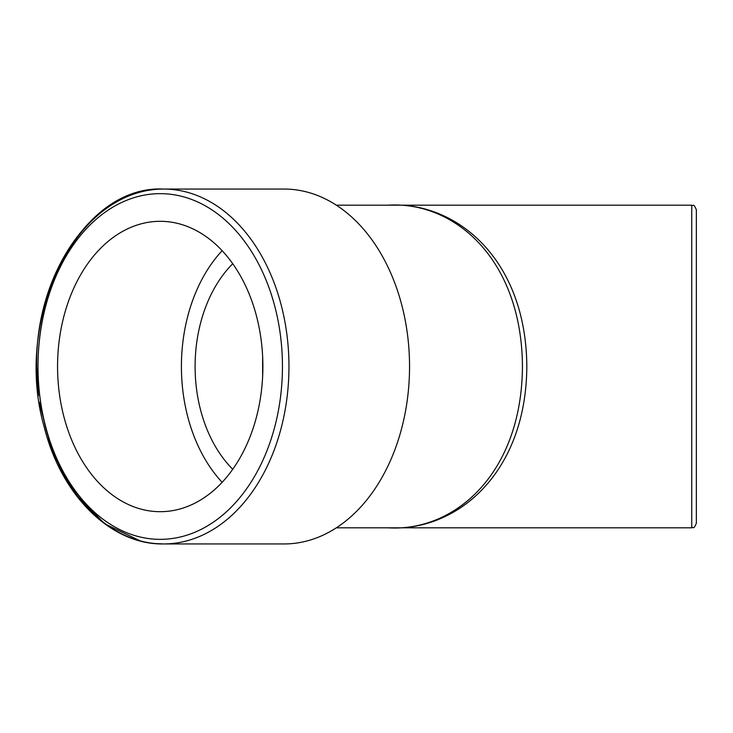 <?xml version="1.0" encoding="UTF-8"?>
<svg xmlns="http://www.w3.org/2000/svg" width="733" height="733" viewBox="0 0 733 733"><rect width="100%" height="100%" fill="white"/><g stroke="black" fill="none" stroke-linecap="round" stroke-linejoin="round"><path stroke-width="1.1" d="M284.074 543.95A177.45 125.48 -90 0 0 409.545 366.5A177.45 125.48 -90 0 0 284.074 189.05L163.477 189.05A177.45 125.48 -90 0 0 37.997 366.5A177.45 125.48 -90 0 0 163.477 543.95L284.074 543.95M388.023 527.824L336.346 527.824L388.023 527.824C457.548 531.975 526.23 472.428 526.816 366.5C526.239 260.591 457.539 201.007 388.023 205.176C455.587 201.016 521.859 260.582 522.446 366.482C521.869 472.419 455.605 531.975 388.023 527.824L691.741 527.824C693.528 526.193 693.106 530.802 696.35 523.215L696.35 209.785C693.106 202.198 693.528 206.807 691.741 205.176L691.741 527.824M57.559 366.5A145.189 102.666 90 0 1 160.225 221.311A145.189 102.666 90 0 1 262.881 366.5A145.189 102.666 90 0 1 160.225 511.689A145.189 102.666 90 0 1 57.559 366.5M232.737 469.276A125.829 88.977 90 0 1 195.097 366.5A125.829 88.977 90 0 1 232.737 263.724M222.145 250.695A145.189 102.666 -90 0 0 181.408 366.5A145.189 102.666 -90 0 0 222.145 482.305M282.443 366.5A172.841 122.219 90 0 1 99.111 516.188A172.841 122.219 90 0 1 99.111 216.812A172.841 122.219 90 0 1 282.443 366.5M288.958 366.5A177.45 125.48 -90 0 0 163.477 189.05C77.689 184.817 12.507 318.04 44.282 427.229C61.26 495.545 110.802 544.857 163.477 543.95A177.45 125.48 -90 0 0 288.958 366.5M38.382 395.783L36.65 366.5C34.946 272.236 94.814 186.86 163.477 189.05M163.477 543.95L154.8 543.538M140.406 541.009L104.773 523.866L74.473 493.034L52.016 451.262L39.234 402.197M691.741 205.176L336.346 205.176M262.625 356.082L262.625 376.918"/></g></svg>
